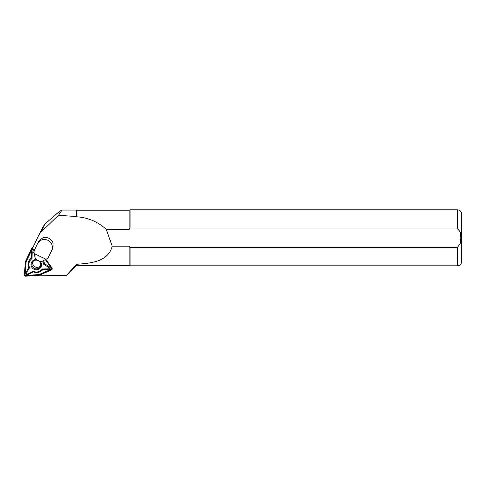 <?xml version="1.0" encoding="UTF-8"?>
<svg xmlns="http://www.w3.org/2000/svg" width="486" height="486" viewBox="0 0 486 486"><rect width="100%" height="100%" fill="white"/><g stroke="black" fill="none" stroke-linecap="round" stroke-linejoin="round"><path stroke-width="0.73" d="M52.136 269.189L52.215 268.722M32.307 248.783L38.971 234.805L40.715 232.393L58.551 215.237L76.49 216.58L76.49 210.061L62.038 210.061C60.501 210.389 54.742 215.164 44.761 224.386L43.102 226.64M58.551 215.237L62.038 210.061M39.074 234.598L43.169 226.506M76.49 216.58L76.49 210.061M76.66 264.256C91.319 263.297 108.323 261.553 112.205 246.208L129.167 246.208L129.167 265.368L76.66 265.368L76.66 264.256L66.375 275.428L39.463 275.21M76.66 216.786C88.166 217.631 98.038 221.835 106.276 229.398L129.167 229.398L129.167 210.238L76.66 210.238M76.66 265.368L66.375 275.428M112.205 246.208L106.276 229.398M129.167 246.208L130.108 247.55L457.326 247.55L460.315 243.298L460.825 237.806L460.315 232.308L457.326 228.062L130.108 228.062L129.167 229.398L130.108 228.062L130.108 209.8L129.167 210.238M457.326 247.55L457.326 265.806L130.108 265.806L130.108 247.55M457.326 265.806C459.981 265.55 461.439 264.086 461.7 261.432L461.7 214.174C461.439 211.519 459.981 210.061 457.326 209.8L130.108 209.8M48.758 256.651L52.318 249.269A7.873 7.661 26.8 0 0 53.017 246.7L53.004 242.988C52.275 240.874 50.89 239.306 48.849 238.286C46.784 237.338 44.7 237.247 42.592 238.006L39.664 240.309A7.873 7.661 26.8 0 0 38.187 242.314L37.507 243.65A7.873 7.661 26.8 0 1 47.835 240.291A7.873 7.661 26.8 0 1 51.644 250.606L48.758 256.651A5.249 5.109 26.8 0 1 47.027 258.649L46.091 259.275L34.184 253.577L34.087 252.459A5.249 5.109 -153.2 0 1 34.549 249.853L37.434 243.808A7.873 7.661 26.8 0 1 37.507 243.65M66.369 275.459L63.089 275.471M49.438 255.308A5.249 5.109 26.8 0 1 49.384 255.411L48.709 256.754M46.091 259.275L40.976 261.857L35.454 259.214L34.184 253.577M40.757 264.232A4.465 4.344 26.8 0 1 34.372 268.4A4.465 4.344 26.8 0 1 37.149 260.247A4.465 4.344 26.8 0 1 40.757 264.232A4.483 4.356 26.8 0 1 34.457 268.454A4.483 4.356 26.8 0 1 33.771 260.879A4.483 4.356 26.8 0 1 40.769 264.232M32.799 261.802A4.465 4.344 -153.2 0 0 40.617 265.751M33.042 247.24A1.397 1.361 -153.2 0 0 31.948 248L31.147 249.579A1.397 1.361 -153.2 0 0 31.122 249.634L25.454 261.517L24.3 274.687A1.397 1.361 -153.2 0 0 25.813 276.2L39.22 275.319L51.413 269.967A1.397 1.361 -153.2 0 0 51.959 267.95L45.915 259.366M34.463 250.041L33.182 249.13A1.397 1.361 -153.2 0 0 31.134 249.604L31.961 247.969M34.336 250.369L32.981 249.409A1.051 1.021 -153.2 0 0 31.438 249.786L25.794 261.614L24.646 274.724A1.051 1.021 -153.2 0 0 25.782 275.86L39.129 274.979L51.261 269.657A1.051 1.021 -153.2 0 0 51.674 268.144L45.611 259.518M43.388 260.642A8.207 7.983 26.8 0 1 44.42 263.625L49.475 266.826A1.47 1.428 26.8 0 1 48.758 269.469L42.811 269.554A8.207 7.983 26.8 0 1 33.236 271.881L27.988 274.523A1.47 1.428 26.8 0 1 26.007 272.543L28.789 267.428A8.207 7.983 26.8 0 1 31.341 258.06L31.541 252.216A1.47 1.428 26.8 0 1 34.105 251.377M34.257 250.63L32.817 249.616A0.699 0.68 -153.2 0 0 31.79 249.865L26.171 261.638L25.029 274.687A0.699 0.68 -153.2 0 0 25.788 275.44L39.074 274.566L51.152 269.268A0.699 0.68 -153.2 0 0 51.425 268.26L45.362 259.646M26.171 261.638L25.794 261.614M39.074 274.566L39.129 274.979M28.789 267.428L29.561 267.634L26.602 273.065A0.699 0.68 -153.2 0 0 27.544 274.013L33.121 271.206A7.436 7.235 -153.2 0 0 42.331 268.965L48.649 268.873A0.699 0.68 -153.2 0 0 48.989 267.616L43.625 264.214A7.436 7.235 -153.2 0 0 42.58 261.049M31.341 258.06L32.015 258.625A7.436 7.235 -153.2 0 0 29.561 267.634M34.148 253.115L33.51 252.106A0.699 0.68 -153.2 0 0 32.222 252.416L32.015 258.625M44.42 263.625L43.625 264.214M42.811 269.554L42.331 268.965M33.236 271.881L33.121 271.206M36.14 259.542A5.249 5.109 -153.2 0 0 31.037 264.797A5.249 5.109 -153.2 0 0 36.602 269.815A5.249 5.109 -153.2 0 0 40.314 261.541M40.715 232.393L44.761 224.386M457.326 228.062L457.326 209.8M52.318 249.269L51.644 250.606M25.029 274.687L24.646 274.724M31.79 249.865L31.438 249.786M51.152 269.268L51.261 269.657M25.788 275.44L25.782 275.86M31.541 252.216L32.222 252.416M34.075 251.681L33.51 252.106M49.475 266.826L48.989 267.616M48.758 269.469L48.649 268.873M27.988 274.523L27.544 274.013M26.007 272.543L26.602 273.065M129.167 265.368L130.108 265.806"/></g></svg>
